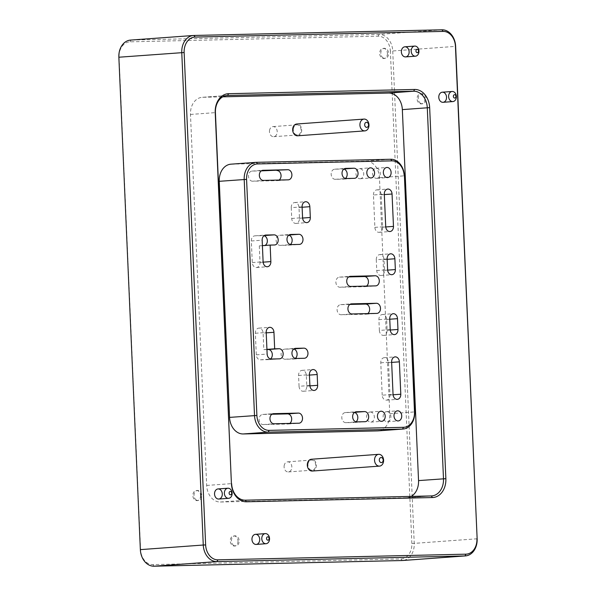 <?xml version="1.0" encoding="UTF-8"?>
<svg xmlns="http://www.w3.org/2000/svg" width="596" height="596" viewBox="0 0 596 596"><rect width="100%" height="100%" fill="white"/><g stroke="black" fill="none" stroke-linecap="round" stroke-linejoin="round"><path stroke-width="0.45" stroke-dasharray="2.98 2.23" d="M312.259 471.041A5.908 4.522 85.8 0 0 316.111 467.286A5.908 4.522 85.8 0 0 311.395 459.248M308.154 463.308A5.066 3.874 85.8 0 0 312.2 470.199A5.066 3.874 85.8 0 0 315.694 464.865A5.066 3.874 85.8 0 0 311.455 460.09A5.066 3.874 85.8 0 0 308.154 463.308M284.292 465.051A5.066 3.874 85.8 0 0 288.33 471.943A5.066 3.874 85.8 0 0 291.831 466.608A5.066 3.874 85.8 0 0 287.592 461.84A5.066 3.874 85.8 0 0 284.292 465.051M297.62 135.799A5.908 4.522 85.8 0 0 301.472 132.044A5.908 4.522 85.8 0 0 296.756 124.005M293.523 128.066A5.066 3.874 85.8 0 0 297.56 134.957A5.066 3.874 85.8 0 0 301.055 129.623A5.066 3.874 85.8 0 0 296.823 124.855A5.066 3.874 85.8 0 0 293.523 128.066M269.66 129.809A5.066 3.874 85.8 0 0 273.698 136.7A5.066 3.874 85.8 0 0 277.192 131.366A5.066 3.874 85.8 0 0 272.961 126.598A5.066 3.874 85.8 0 0 269.66 129.809M196.36 500.066A5.066 3.874 -94.2 0 1 194.043 494.524A5.066 3.874 -94.2 0 1 197.507 490.441A5.066 3.874 -94.2 0 1 199.399 490.918A5.066 3.874 -94.2 0 1 201.716 496.461A5.066 3.874 -94.2 0 1 198.252 500.543A5.066 3.874 -94.2 0 1 196.36 500.066M233.774 545.467A5.066 3.874 -94.2 0 1 231.457 539.916A5.066 3.874 -94.2 0 1 234.928 535.834A5.066 3.874 -94.2 0 1 236.813 536.318A5.066 3.874 -94.2 0 1 239.13 541.861A5.066 3.874 -94.2 0 1 235.666 545.943A5.066 3.874 -94.2 0 1 233.774 545.467M420.597 103.324A5.066 3.874 -94.2 0 1 418.28 97.781A5.066 3.874 -94.2 0 1 421.752 93.699A5.066 3.874 -94.2 0 1 423.637 94.175A5.066 3.874 -94.2 0 1 425.954 99.726A5.066 3.874 -94.2 0 1 422.49 103.808A5.066 3.874 -94.2 0 1 420.597 103.324M383.183 57.931A5.066 3.874 -94.2 0 1 380.866 52.388A5.066 3.874 -94.2 0 1 384.338 48.306A5.066 3.874 -94.2 0 1 386.223 48.783A5.066 3.874 -94.2 0 1 388.54 54.325A5.066 3.874 -94.2 0 1 385.076 58.408A5.066 3.874 -94.2 0 1 383.183 57.931M264.959 245.455A5.066 3.874 85.8 0 1 263.834 245.761A5.066 3.874 85.8 0 1 263.685 245.768L259.297 245.872L262.404 245.641M259.297 245.872L260.012 262.396A5.066 3.874 85.8 0 1 256.511 267.537A5.066 3.874 85.8 0 1 252.264 262.575L251.326 240.985A5.066 3.874 85.8 0 1 254.827 235.845A5.066 3.874 85.8 0 1 254.976 235.837L264.17 235.584M345.389 178.45A5.066 3.874 85.8 0 1 343.691 179.12A5.066 3.874 85.8 0 1 343.542 179.128L335.272 179.314L346.12 178.524M335.272 179.314A5.066 3.874 85.8 0 1 331.182 174.442A5.066 3.874 85.8 0 1 334.684 169.204A5.066 3.874 85.8 0 1 334.833 169.197L344.019 168.944M373.454 194.989A5.066 3.874 85.8 0 1 376.963 189.848A5.066 3.874 85.8 0 1 381.209 194.81L382.625 227.188A5.066 3.874 85.8 0 1 379.116 232.328A5.066 3.874 85.8 0 1 374.869 227.367L373.454 194.989L384.301 194.192M376.285 259.737A5.066 3.874 85.8 0 1 379.794 254.604A5.066 3.874 85.8 0 1 384.033 259.565L384.509 270.353A5.066 3.874 85.8 0 1 381 275.494A5.066 3.874 85.8 0 1 376.754 270.532L376.285 259.737L387.132 258.947M348.66 276.916L339.541 277.125A5.066 3.874 85.8 0 0 339.392 277.133A5.066 3.874 85.8 0 0 335.891 282.37A5.066 3.874 85.8 0 0 339.981 287.242L364.789 286.676A5.066 3.874 85.8 0 0 364.938 286.669A5.066 3.874 85.8 0 0 366.51 286.087M291.25 207.669A5.066 3.874 85.8 0 1 294.752 202.528A5.066 3.874 85.8 0 1 298.998 207.49L299.468 218.285A5.066 3.874 85.8 0 1 295.966 223.418A5.066 3.874 85.8 0 1 291.72 218.456L291.25 207.669L302.098 206.872M288.777 235.159A5.066 3.874 85.8 0 0 288.047 235.085L279.785 235.271A5.066 3.874 85.8 0 0 279.636 235.278A5.066 3.874 85.8 0 0 276.134 240.516A5.066 3.874 85.8 0 0 280.224 245.388L288.494 245.202A5.066 3.874 85.8 0 0 288.643 245.194A5.066 3.874 85.8 0 0 290.341 244.524M279.122 180.052A5.066 3.874 85.8 0 1 277.542 180.633A5.066 3.874 85.8 0 1 277.393 180.633L252.592 181.206L263.439 180.409M252.592 181.206A5.066 3.874 85.8 0 1 248.502 176.327A5.066 3.874 85.8 0 1 252.004 171.089A5.066 3.874 85.8 0 1 252.153 171.082L261.272 170.873M263.976 235.725A5.066 3.874 85.8 0 0 263.246 235.651M343.825 169.078A5.066 3.874 85.8 0 0 343.095 169.011M360.073 178.748A5.066 3.874 85.8 0 0 360.222 178.74A5.066 3.874 85.8 0 0 363.716 173.406A5.066 3.874 85.8 0 0 359.485 168.638A5.066 3.874 85.8 0 0 355.983 173.876A5.066 3.874 85.8 0 0 360.073 178.748M376.612 178.368A5.066 3.874 85.8 0 0 376.761 178.36A5.066 3.874 85.8 0 0 380.255 173.026A5.066 3.874 85.8 0 0 376.024 168.258A5.066 3.874 85.8 0 0 372.522 173.496A5.066 3.874 85.8 0 0 376.612 178.368M367.717 313.608A5.066 3.874 -94.2 0 1 366.138 314.189A5.066 3.874 -94.2 0 1 365.989 314.196L341.188 314.762A5.066 3.874 -94.2 0 1 337.09 309.89A5.066 3.874 -94.2 0 1 340.592 304.653A5.066 3.874 -94.2 0 1 340.741 304.645L349.867 304.437M295.311 358.39A5.066 3.874 -94.2 0 1 293.612 359.053A5.066 3.874 -94.2 0 1 293.463 359.06L285.193 359.254A5.066 3.874 -94.2 0 1 281.103 354.382A5.066 3.874 -94.2 0 1 284.605 349.144A5.066 3.874 -94.2 0 1 284.754 349.137L293.023 348.943A5.066 3.874 -94.2 0 1 293.746 349.018M441.986 29.8L379.078 34.404L131.038 40.066A16.882 12.918 -94.2 0 0 130.546 40.088M477.143 538.777L414.235 543.381L392.734 50.973L390.358 51.077L411.858 543.485A15.198 11.622 -94.2 0 1 400.892 558.929L152.852 564.591A15.198 11.622 -94.2 0 1 140.559 549.683L119.066 57.276A15.198 11.622 -94.2 0 1 130.025 41.832L378.065 36.17A15.198 11.622 -94.2 0 1 390.358 51.077M411.188 496.393A16.882 12.918 -94.2 0 1 406.852 497.735A16.882 12.918 -94.2 0 1 406.36 497.757L220.326 502.011A16.882 12.918 -94.2 0 1 206.67 485.442L190.474 114.447A16.882 12.918 -94.2 0 1 202.163 97.312A16.882 12.918 -94.2 0 1 202.655 97.29L222.77 96.828M230.943 164.176A16.882 12.918 -94.2 0 1 231.442 164.153L365.795 161.084A16.882 12.918 -94.2 0 1 379.451 177.653L389.762 413.736A16.882 12.918 -94.2 0 1 378.073 430.871M200.599 495.485A5.066 3.874 -94.2 0 1 197.097 500.625A5.066 3.874 -94.2 0 1 192.851 495.663A5.066 3.874 -94.2 0 1 196.36 490.523A5.066 3.874 -94.2 0 1 200.599 495.485M238.02 540.885A5.066 3.874 -94.2 0 1 234.511 546.025A5.066 3.874 -94.2 0 1 230.265 541.064A5.066 3.874 -94.2 0 1 233.774 535.923A5.066 3.874 -94.2 0 1 238.02 540.885M424.844 98.75A5.066 3.874 -94.2 0 1 421.335 103.89A5.066 3.874 -94.2 0 1 417.088 98.929A5.066 3.874 -94.2 0 1 420.597 93.788A5.066 3.874 -94.2 0 1 424.844 98.75M387.43 53.349A5.066 3.874 -94.2 0 1 383.921 58.49A5.066 3.874 -94.2 0 1 379.674 53.528A5.066 3.874 -94.2 0 1 383.183 48.388A5.066 3.874 -94.2 0 1 387.43 53.349M411.858 543.485L414.235 543.381A16.882 12.918 -94.2 0 1 402.546 560.516M378.065 36.17L379.078 34.404A16.882 12.918 -94.2 0 1 392.734 50.973L455.642 46.369M289.745 423.421A5.066 3.874 -94.2 0 1 288.173 424.002A5.066 3.874 -94.2 0 1 288.024 424.009L263.216 424.575A5.066 3.874 -94.2 0 1 259.126 419.703A5.066 3.874 -94.2 0 1 262.627 414.466A5.066 3.874 -94.2 0 1 262.776 414.458L273.326 413.684M271.895 414.25L262.776 414.458M299.05 386.282L298.574 375.487A5.066 3.874 -94.2 0 1 302.083 370.347A5.066 3.874 -94.2 0 1 306.329 375.309L306.798 386.104A5.066 3.874 -94.2 0 1 303.29 391.244A5.066 3.874 -94.2 0 1 299.05 386.282L309.898 385.485M270.51 358.956A5.066 3.874 -94.2 0 1 268.803 359.626A5.066 3.874 -94.2 0 1 268.654 359.626L279.502 358.837M266.941 349.539L263.827 349.614L263.104 333.089L266.218 332.859M268.654 359.626L260.392 359.82A5.066 3.874 -94.2 0 1 256.295 354.851L255.349 333.261A5.066 3.874 -94.2 0 1 258.858 328.12A5.066 3.874 -94.2 0 1 263.104 333.089M356.013 421.819A5.066 3.874 -94.2 0 1 354.315 422.49A5.066 3.874 -94.2 0 1 354.166 422.497L345.896 422.683A5.066 3.874 -94.2 0 1 341.806 417.811A5.066 3.874 -94.2 0 1 345.308 412.574A5.066 3.874 -94.2 0 1 345.457 412.566L353.726 412.38A5.066 3.874 -94.2 0 1 354.449 412.454M370.258 412A5.066 3.874 -94.2 0 1 374.348 416.872A5.066 3.874 -94.2 0 1 370.846 422.11A5.066 3.874 -94.2 0 1 366.615 417.342A5.066 3.874 -94.2 0 1 370.109 412.007A5.066 3.874 -94.2 0 1 370.258 412M386.797 411.627A5.066 3.874 -94.2 0 1 390.887 416.5A5.066 3.874 -94.2 0 1 387.385 421.737A5.066 3.874 -94.2 0 1 383.153 416.969A5.066 3.874 -94.2 0 1 386.648 411.627A5.066 3.874 -94.2 0 1 386.797 411.627M382.2 395.185L380.784 362.808A5.066 3.874 -94.2 0 1 384.293 357.667A5.066 3.874 -94.2 0 1 388.532 362.629L389.948 395.006A5.066 3.874 -94.2 0 1 386.446 400.147A5.066 3.874 -94.2 0 1 382.2 395.185L393.047 394.396M379.369 330.43L378.9 319.642A5.066 3.874 -94.2 0 1 382.408 314.502A5.066 3.874 -94.2 0 1 386.648 319.463L387.124 330.251A5.066 3.874 -94.2 0 1 383.615 335.392A5.066 3.874 -94.2 0 1 379.369 330.43L390.216 329.64M263.827 349.614L266.933 349.383M263.685 245.768L274.532 244.978M254.976 235.837L265.525 235.07M343.542 179.128L354.389 178.331M334.833 169.197L345.382 168.422M374.869 227.367L385.716 226.569M382.625 227.188L385.746 226.957M381.209 194.81L384.323 194.579M376.754 270.532L387.601 269.742M384.033 259.565L387.147 259.334M384.509 270.353L387.631 270.13M339.981 287.242L350.828 286.445M364.789 286.676L375.636 285.879M339.541 277.125L350.09 276.35M291.72 218.456L302.567 217.667M298.998 207.49L302.112 207.259M299.468 218.285L302.597 218.054M279.785 235.271L290.334 234.504M288.047 235.085L288.971 235.018M288.494 245.202L299.341 244.412M280.224 245.388L291.072 244.598M260.012 262.396L263.141 262.166M251.326 240.985L262.166 240.195M252.264 262.575L263.112 261.778M277.393 180.633L288.24 179.843M252.153 171.082L262.702 170.314M365.989 314.196L376.836 313.399M341.188 314.762L352.035 313.965M340.741 304.645L351.29 303.871M293.023 348.943L293.94 348.876M293.463 359.06L304.31 358.27M284.754 349.137L295.303 348.362M285.193 359.254L296.041 358.457M193.953 35.462L131.038 40.066L130.025 41.832M202.655 97.29L226.614 95.539M220.326 502.011L245.276 500.186M406.36 497.757L431.303 495.932M231.442 164.153L256.392 162.328M365.795 161.084L390.745 159.259M379.451 177.653L404.401 175.827M389.762 413.736L414.704 411.91M190.474 114.447L215.424 112.622M206.67 485.442L231.62 483.617M154.014 566.2L152.852 564.591M402.047 560.538L400.892 558.929M263.216 424.575L274.063 423.778M288.024 424.009L298.872 423.212M306.798 386.104L309.92 385.873M306.329 375.309L309.443 375.085M298.574 375.487L309.421 374.698M256.295 354.851L267.142 354.054M260.392 359.82L271.24 359.023M255.349 333.261L266.196 332.471M354.166 422.497L365.013 421.707M353.726 412.38L354.642 412.313M345.896 422.683L356.743 421.893M345.457 412.566L356.006 411.799M389.948 395.006L393.077 394.783M388.532 362.629L391.647 362.405M380.784 362.808L391.632 362.018M387.124 330.251L390.246 330.028M386.648 319.463L389.762 319.233M378.9 319.642L389.747 318.845M311.455 460.09L287.592 461.84M312.2 470.199L288.33 471.943M296.823 124.855L272.961 126.598M297.56 134.957L273.698 136.7M196.36 490.523L197.507 490.441M197.097 500.625L198.252 500.543M233.774 535.923L234.928 535.834M234.511 546.025L235.666 545.943M420.597 93.788L421.752 93.699M421.335 103.89L422.49 103.808M383.183 48.388L384.338 48.306M383.921 58.49L385.076 58.408M252.004 171.089L262.851 170.3M277.542 180.633L288.389 179.836M294.752 202.528L305.599 201.731M295.966 223.418L306.813 222.628M263.834 245.761L274.681 244.971M254.827 235.845L265.674 235.055M256.511 267.537L267.358 266.74M343.691 179.12L354.538 178.323M334.684 169.204L345.531 168.407M360.222 178.74L371.07 177.951M359.485 168.638L370.332 167.841M376.761 178.36L387.609 177.571M376.024 168.258L386.871 167.469M376.963 189.848L387.81 189.051M379.116 232.328L389.963 231.531M379.794 254.604L390.641 253.807M381 275.494L391.848 274.704M279.636 235.278L290.475 234.489M288.643 245.194L299.483 244.405M339.392 277.133L350.239 276.335M364.938 286.669L375.785 285.871M366.138 314.189L376.985 313.392M340.592 304.653L351.439 303.856M293.612 359.053L304.459 358.263M284.605 349.144L295.452 348.347M431.802 495.909L406.852 497.735M227.113 95.487L202.163 97.312M262.627 414.466L273.475 413.669M288.173 424.002L299.013 423.205M303.29 391.244L314.137 390.454M302.083 370.347L312.93 369.557M268.803 359.626L279.651 358.829M258.858 328.12L269.705 327.331M354.315 422.49L365.162 421.7M345.308 412.574L356.155 411.784M370.846 422.11L381.693 421.32M370.109 412.007L380.956 411.218M387.385 421.737L398.232 420.94M386.648 411.627L397.495 410.838M386.446 400.147L397.294 399.357M384.293 357.667L395.141 356.877M383.615 335.392L394.463 334.602M382.408 314.502L393.256 313.705"/><path stroke-width="0.89" d="M383.355 462.369A5.908 4.522 85.8 0 0 378.646 454.331A5.908 4.522 85.8 0 0 374.571 460.559A5.908 4.522 85.8 0 0 379.51 466.117A5.908 4.522 85.8 0 0 383.355 462.369M378.646 454.331L311.395 459.248A5.908 4.522 85.8 0 0 307.32 465.476A5.908 4.522 85.8 0 0 312.259 471.041L379.51 466.117M383.079 460.984A2.533 1.937 85.8 0 0 380.874 457.564A2.533 1.937 85.8 0 0 379.779 461.654A2.533 1.937 85.8 0 0 383.079 460.984M368.723 127.127A5.908 4.522 85.8 0 0 364.007 119.088A5.908 4.522 85.8 0 0 359.932 125.316A5.908 4.522 85.8 0 0 364.871 130.882A5.908 4.522 85.8 0 0 368.723 127.127M364.007 119.088L296.756 124.005A5.908 4.522 85.8 0 0 292.681 130.233A5.908 4.522 85.8 0 0 297.62 135.799L364.871 130.882M368.447 125.741A2.533 1.937 85.8 0 0 366.242 122.322A2.533 1.937 85.8 0 0 365.147 126.412A2.533 1.937 85.8 0 0 368.447 125.741M229.773 488.698A5.066 3.874 -94.2 0 1 232.09 494.24A5.066 3.874 -94.2 0 1 228.618 498.323A5.066 3.874 -94.2 0 1 224.387 493.555A5.066 3.874 -94.2 0 1 227.881 488.221A5.066 3.874 -94.2 0 1 229.773 488.698M230.928 491.588A1.691 1.289 -94.2 0 1 231.196 494.501A1.691 1.289 -94.2 0 1 229.132 493.25A1.691 1.289 -94.2 0 1 230.928 491.588M267.187 534.091A5.066 3.874 -94.2 0 1 269.504 539.641A5.066 3.874 -94.2 0 1 266.032 543.716A5.066 3.874 -94.2 0 1 261.8 538.948A5.066 3.874 -94.2 0 1 265.295 533.614A5.066 3.874 -94.2 0 1 267.187 534.091M268.342 536.981A1.691 1.289 -94.2 0 1 268.61 539.894A1.691 1.289 -94.2 0 1 266.554 538.65A1.691 1.289 -94.2 0 1 268.342 536.981M454.01 91.955A5.066 3.874 -94.2 0 1 456.327 97.498A5.066 3.874 -94.2 0 1 452.863 101.581A5.066 3.874 -94.2 0 1 448.624 96.813A5.066 3.874 -94.2 0 1 452.118 91.479A5.066 3.874 -94.2 0 1 454.01 91.955M455.165 94.846A1.691 1.289 -94.2 0 1 455.441 97.759A1.691 1.289 -94.2 0 1 453.377 96.507A1.691 1.289 -94.2 0 1 455.165 94.846M416.597 46.562A5.066 3.874 -94.2 0 1 418.913 52.105A5.066 3.874 -94.2 0 1 415.449 56.188A5.066 3.874 -94.2 0 1 411.21 51.42A5.066 3.874 -94.2 0 1 414.704 46.086A5.066 3.874 -94.2 0 1 416.597 46.562M417.751 49.453A1.691 1.289 -94.2 0 1 418.027 52.366A1.691 1.289 -94.2 0 1 415.963 51.114A1.691 1.289 -94.2 0 1 417.751 49.453M262.404 245.641L270.144 245.075L270.86 261.599A5.066 3.874 85.8 0 1 267.358 266.74A5.066 3.874 85.8 0 1 263.112 261.778L262.166 240.195A5.066 3.874 85.8 0 1 265.674 235.055A5.066 3.874 85.8 0 1 265.823 235.047L274.093 234.861A5.066 3.874 85.8 0 1 278.183 239.734A5.066 3.874 85.8 0 1 274.681 244.971A5.066 3.874 85.8 0 1 274.532 244.978L270.144 245.075M354.389 178.331L346.12 178.524A5.066 3.874 85.8 0 1 342.03 173.645A5.066 3.874 85.8 0 1 345.531 168.407A5.066 3.874 85.8 0 1 345.68 168.4L353.942 168.214A5.066 3.874 85.8 0 1 358.04 173.086A5.066 3.874 85.8 0 1 354.538 178.323A5.066 3.874 85.8 0 1 354.389 178.331M385.716 226.569L384.301 194.192A5.066 3.874 85.8 0 1 387.81 189.051A5.066 3.874 85.8 0 1 392.056 194.013L393.472 226.391A5.066 3.874 85.8 0 1 389.963 231.531A5.066 3.874 85.8 0 1 385.716 226.569M387.601 269.742L387.132 258.947A5.066 3.874 85.8 0 1 390.641 253.807A5.066 3.874 85.8 0 1 394.88 258.768L395.357 269.563A5.066 3.874 85.8 0 1 391.848 274.704A5.066 3.874 85.8 0 1 387.601 269.742M350.828 286.445L375.636 285.879A5.066 3.874 85.8 0 0 375.785 285.871A5.066 3.874 85.8 0 0 379.287 280.634A5.066 3.874 85.8 0 0 375.189 275.762L350.388 276.328A5.066 3.874 85.8 0 0 350.239 276.335A5.066 3.874 85.8 0 0 346.738 281.573A5.066 3.874 85.8 0 0 350.828 286.445M366.51 286.087A5.066 3.874 85.8 0 0 368.283 280.351A5.066 3.874 85.8 0 0 364.342 276.559L348.66 276.916M302.567 217.667L302.098 206.872A5.066 3.874 85.8 0 1 305.599 201.731A5.066 3.874 85.8 0 1 309.845 206.693L310.315 217.488A5.066 3.874 85.8 0 1 306.813 222.628A5.066 3.874 85.8 0 1 302.567 217.667M298.894 234.288L290.625 234.481A5.066 3.874 85.8 0 0 290.475 234.489A5.066 3.874 85.8 0 0 286.981 239.726A5.066 3.874 85.8 0 0 291.072 244.598L299.341 244.412A5.066 3.874 85.8 0 0 299.483 244.405A5.066 3.874 85.8 0 0 302.984 239.167A5.066 3.874 85.8 0 0 298.894 234.288L288.971 235.018M288.24 179.843L263.439 180.409A5.066 3.874 85.8 0 1 259.349 175.537A5.066 3.874 85.8 0 1 262.851 170.3A5.066 3.874 85.8 0 1 263 170.292L287.801 169.726A5.066 3.874 85.8 0 1 291.891 174.598A5.066 3.874 85.8 0 1 288.389 179.836A5.066 3.874 85.8 0 1 288.24 179.843M261.272 170.873L287.801 169.726M279.122 180.052A5.066 3.874 85.8 0 0 280.895 174.315A5.066 3.874 85.8 0 0 276.954 170.516M290.341 244.524A5.066 3.874 85.8 0 0 292.062 239.257A5.066 3.874 85.8 0 0 288.777 235.159M264.959 245.455A5.066 3.874 85.8 0 0 267.313 240.248A5.066 3.874 85.8 0 0 263.976 235.725M345.389 178.45A5.066 3.874 85.8 0 0 347.11 173.175A5.066 3.874 85.8 0 0 343.825 169.078M370.921 177.958A5.066 3.874 85.8 0 0 371.07 177.951A5.066 3.874 85.8 0 0 374.564 172.617A5.066 3.874 85.8 0 0 370.332 167.841A5.066 3.874 85.8 0 0 366.831 173.078A5.066 3.874 85.8 0 0 370.921 177.958M387.46 177.578A5.066 3.874 85.8 0 0 387.609 177.571A5.066 3.874 85.8 0 0 391.103 172.237A5.066 3.874 85.8 0 0 386.871 167.469A5.066 3.874 85.8 0 0 383.37 172.706A5.066 3.874 85.8 0 0 387.46 177.578M349.867 304.437L365.549 304.079A5.066 3.874 -94.2 0 1 369.49 307.879A5.066 3.874 -94.2 0 1 367.717 313.608M376.396 303.282A5.066 3.874 -94.2 0 1 380.486 308.154A5.066 3.874 -94.2 0 1 376.985 313.392A5.066 3.874 -94.2 0 1 376.836 313.399L352.035 313.965A5.066 3.874 -94.2 0 1 347.937 309.093A5.066 3.874 -94.2 0 1 351.439 303.856A5.066 3.874 -94.2 0 1 351.588 303.848L376.396 303.282L365.549 304.079M391.632 362.018L393.047 394.396A5.066 3.874 -94.2 0 0 397.294 399.357A5.066 3.874 -94.2 0 0 400.795 394.217L399.38 361.839A5.066 3.874 -94.2 0 0 395.141 356.877A5.066 3.874 -94.2 0 0 391.632 362.018M279.062 348.72L274.674 348.816L273.951 332.292A5.066 3.874 -94.2 0 0 269.705 327.331A5.066 3.874 -94.2 0 0 266.196 332.471L267.142 354.054A5.066 3.874 -94.2 0 0 271.24 359.023L279.502 358.837A5.066 3.874 -94.2 0 0 279.651 358.829A5.066 3.874 -94.2 0 0 283.152 353.592A5.066 3.874 -94.2 0 0 279.062 348.72L268.215 349.509A5.066 3.874 -94.2 0 1 272.134 353.219A5.066 3.874 -94.2 0 1 270.51 358.956M298.425 413.095L273.624 413.661A5.066 3.874 -94.2 0 0 273.475 413.669A5.066 3.874 -94.2 0 0 269.973 418.906A5.066 3.874 -94.2 0 0 274.063 423.778L298.872 423.212A5.066 3.874 -94.2 0 0 299.013 423.205A5.066 3.874 -94.2 0 0 302.515 417.967A5.066 3.874 -94.2 0 0 298.425 413.095L287.577 413.892A5.066 3.874 -94.2 0 1 291.519 417.692A5.066 3.874 -94.2 0 1 289.745 423.421M397.644 410.83A5.066 3.874 -94.2 0 1 401.734 415.703A5.066 3.874 -94.2 0 1 398.232 420.94A5.066 3.874 -94.2 0 1 394.001 416.172A5.066 3.874 -94.2 0 1 397.495 410.838A5.066 3.874 -94.2 0 1 397.644 410.83M381.105 411.21A5.066 3.874 -94.2 0 1 385.195 416.082A5.066 3.874 -94.2 0 1 381.693 421.32A5.066 3.874 -94.2 0 1 377.462 416.552A5.066 3.874 -94.2 0 1 380.956 411.218A5.066 3.874 -94.2 0 1 381.105 411.21M296.041 358.457A5.066 3.874 -94.2 0 1 291.951 353.584A5.066 3.874 -94.2 0 1 295.452 348.347A5.066 3.874 -94.2 0 1 295.601 348.34L303.871 348.153A5.066 3.874 -94.2 0 1 307.961 353.026A5.066 3.874 -94.2 0 1 304.459 358.263A5.066 3.874 -94.2 0 1 304.31 358.27L296.041 358.457M403.015 429.046L378.073 430.871A16.882 12.918 -94.2 0 1 377.573 430.893L243.22 433.962L268.17 432.137L269.176 430.372A15.198 11.622 -94.2 0 1 256.891 415.464L246.58 179.374A15.198 11.622 -94.2 0 1 257.546 163.937L256.392 162.328L390.745 159.259A16.882 12.918 -94.2 0 1 404.401 175.827L414.704 411.91A16.882 12.918 -94.2 0 1 403.015 429.046A16.882 12.918 -94.2 0 1 402.523 429.075L268.17 432.137A16.882 12.918 -94.2 0 1 254.514 415.568L244.204 179.485A16.882 12.918 -94.2 0 1 255.893 162.35A16.882 12.918 -94.2 0 1 256.392 162.328M269.176 430.372L403.537 427.31A15.198 11.622 -94.2 0 0 414.496 411.866L404.401 175.827M257.546 163.937L391.9 160.868A15.198 11.622 -94.2 0 1 404.192 175.775M309.421 374.698L309.898 385.485A5.066 3.874 -94.2 0 0 314.137 390.454A5.066 3.874 -94.2 0 0 317.646 385.314L317.176 374.519A5.066 3.874 -94.2 0 0 312.93 369.557A5.066 3.874 -94.2 0 0 309.421 374.698M364.573 411.583L356.304 411.776A5.066 3.874 -94.2 0 0 356.155 411.784A5.066 3.874 -94.2 0 0 352.653 417.021A5.066 3.874 -94.2 0 0 356.743 421.893L365.013 421.707A5.066 3.874 -94.2 0 0 365.162 421.7A5.066 3.874 -94.2 0 0 368.663 416.462A5.066 3.874 -94.2 0 0 364.573 411.583L354.642 412.313M389.747 318.845L390.216 329.64A5.066 3.874 -94.2 0 0 394.463 334.602A5.066 3.874 -94.2 0 0 397.972 329.461L397.495 318.666A5.066 3.874 -94.2 0 0 393.256 313.705A5.066 3.874 -94.2 0 0 389.747 318.845M293.746 349.018A5.066 3.874 -94.2 0 1 297.031 353.115A5.066 3.874 -94.2 0 1 295.311 358.39M477.143 538.777L455.441 46.317A15.198 11.622 -94.2 0 0 443.148 31.409L195.108 37.071A15.198 11.622 -94.2 0 0 184.142 52.515L205.642 544.923L203.266 545.027L181.765 52.619A16.882 12.918 -94.2 0 1 193.454 35.484A16.882 12.918 -94.2 0 1 193.953 35.462L441.986 29.8A16.882 12.918 -94.2 0 1 455.642 46.369L477.143 538.777A16.882 12.918 -94.2 0 1 465.454 555.912A16.882 12.918 -94.2 0 1 464.962 555.934L216.922 561.596A16.882 12.918 -94.2 0 1 203.266 545.027L140.358 549.631L118.857 57.223A16.882 12.918 -94.2 0 1 130.546 40.088L193.454 35.484M465.454 555.912L402.546 560.516A16.882 12.918 -94.2 0 1 402.047 560.538L154.014 566.2L216.922 561.596L217.935 559.83A15.198 11.622 -94.2 0 1 205.642 544.923M217.935 559.83L465.975 554.168A15.198 11.622 -94.2 0 0 476.934 538.724M429.664 107.675L445.868 478.67A18.573 14.207 -94.2 0 1 432.465 497.541L246.431 501.787A18.573 14.207 -94.2 0 1 231.412 483.565L215.216 112.569A18.573 14.207 -94.2 0 1 228.618 93.699L414.645 89.452A18.573 14.207 -94.2 0 1 429.664 107.675L427.287 107.787L443.491 478.774A16.882 12.918 -94.2 0 1 431.802 495.909A16.882 12.918 -94.2 0 1 431.303 495.932L432.465 497.541M409.124 51.763A5.066 3.874 -94.2 0 1 405.615 56.903A5.066 3.874 -94.2 0 1 401.384 52.135A5.066 3.874 -94.2 0 1 404.878 46.801A5.066 3.874 -94.2 0 1 409.124 51.763M446.538 97.163A5.066 3.874 -94.2 0 1 443.029 102.303A5.066 3.874 -94.2 0 1 438.798 97.535A5.066 3.874 -94.2 0 1 442.292 92.201A5.066 3.874 -94.2 0 1 446.538 97.163M259.707 539.298A5.066 3.874 -94.2 0 1 256.205 544.439A5.066 3.874 -94.2 0 1 251.974 539.671A5.066 3.874 -94.2 0 1 255.468 534.336A5.066 3.874 -94.2 0 1 259.707 539.298M222.293 493.898A5.066 3.874 -94.2 0 1 218.792 499.038A5.066 3.874 -94.2 0 1 214.553 494.27A5.066 3.874 -94.2 0 1 218.054 488.936A5.066 3.874 -94.2 0 1 222.293 493.898M222.77 96.828L388.689 93.043L413.631 91.218L227.605 95.464A16.882 12.918 -94.2 0 0 227.113 95.487A16.882 12.918 -94.2 0 0 215.424 112.622L231.412 483.565M388.689 93.043A16.882 12.918 -94.2 0 1 402.345 109.612L418.541 480.6A16.882 12.918 -94.2 0 1 411.188 496.393M231.62 483.617A16.882 12.918 -94.2 0 0 245.276 500.186L431.303 495.932M243.22 433.962A16.882 12.918 -94.2 0 1 229.564 417.394L219.261 181.311A16.882 12.918 -94.2 0 1 230.943 164.176L255.893 162.35M154.014 566.2A16.882 12.918 -94.2 0 1 140.358 549.631M414.645 89.452L413.631 91.218A16.882 12.918 -94.2 0 1 427.287 107.787L402.345 109.612M287.577 413.892L271.895 414.25M268.215 349.509L266.941 349.539M354.449 412.454A5.066 3.874 -94.2 0 1 357.734 416.552A5.066 3.874 -94.2 0 1 356.013 421.819M266.933 349.383L274.674 348.816M264.17 235.584L274.093 234.861M344.019 168.944L353.942 168.214M385.746 226.957L393.472 226.391M384.323 194.579L392.056 194.013M387.147 259.334L394.88 258.768M387.631 270.13L395.357 269.563M364.342 276.559L375.189 275.762M302.112 207.259L309.845 206.693M302.597 218.054L310.315 217.488M263.141 262.166L270.86 261.599M293.94 348.876L303.871 348.153M465.975 554.168L464.962 555.934L402.047 560.538M184.142 52.515L118.857 57.223M226.614 95.539L227.605 95.464L228.618 93.699M418.541 480.6L445.868 478.67M229.564 417.394L256.891 415.464M219.261 181.311L246.58 179.374M377.573 430.893L402.523 429.075L403.537 427.31M443.148 31.409L441.986 29.8M195.108 37.071L193.953 35.462M391.9 160.868L390.745 159.259M245.276 500.186L246.431 501.787M309.92 385.873L317.646 385.314M309.443 375.085L317.176 374.519M266.218 332.859L273.951 332.292M393.077 394.783L400.795 394.217M391.647 362.405L399.38 361.839M390.246 330.028L397.972 329.461M389.762 319.233L397.495 318.666M227.881 488.221L218.054 488.936M228.618 498.323L218.792 499.038M265.295 533.614L255.468 534.336M266.032 543.716L256.205 544.439M452.118 91.479L442.292 92.201M452.863 101.581L443.029 102.303M414.704 46.086L404.878 46.801M415.449 56.188L405.615 56.903"/></g></svg>
